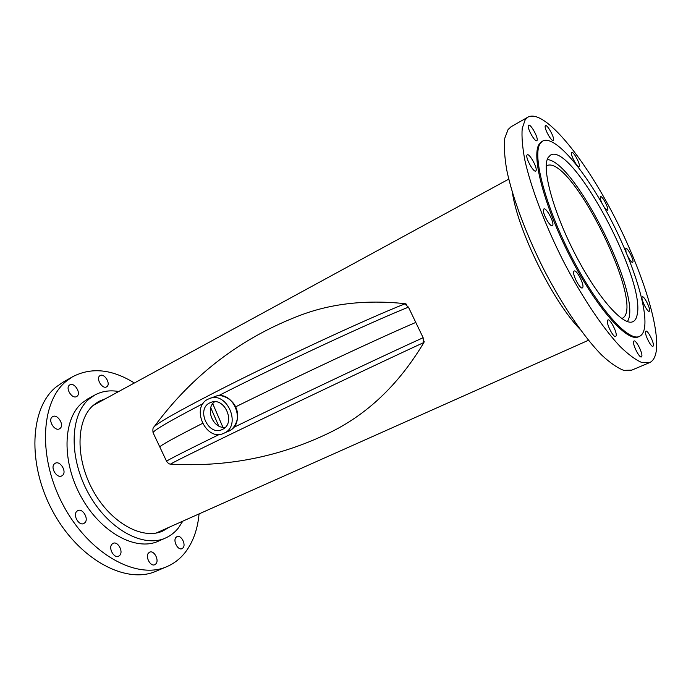 <?xml version="1.0" encoding="UTF-8"?>
<svg xmlns="http://www.w3.org/2000/svg" width="691" height="691" viewBox="0 0 691 691"><rect width="100%" height="100%" fill="white"/><g stroke="black" fill="none" stroke-linecap="round" stroke-linejoin="round"><path stroke-width="1.04" d="M621.77 318.577L622.85 317.998C644.625 304.895 574.454 160.796 548.533 165.097L546.21 165.831M218.693 425.984L210.764 407.733M627.359 321.574C643.511 298.667 575.223 160.632 547.22 159.578M222.908 427.263L212.75 403.674M170.798 464.11L170.642 464.102C171.273 463.298 191.804 453.097 232.236 433.49C292.656 404.209 386.364 359.743 423.911 342.486L424.196 341.622L423.341 341.993L423.134 337.709L415.783 322.429C379.661 337.847 296.318 376.828 235.631 406.835C296.318 376.828 379.661 337.847 415.783 322.429L408.441 307.158L405.254 304.36L406.109 303.997L405.28 303.72C366.748 318.81 272.79 362.49 213.148 393.248C177.647 411.586 157.963 422.78 154.084 426.839L153.566 427.565M159.897 447.172L159.802 446.956C160.355 445.488 174.573 437.645 202.446 423.428C174.573 437.645 160.355 445.488 159.802 446.956L159.897 447.172M327.128 433.888L328.061 433.447C366.524 415.144 398.327 385.077 423.471 343.237L423.911 342.486M209.831 402.862C195.639 409.314 208.691 436.859 222.416 429.396L222.545 429.336C236.072 423.367 224.886 396.789 211.161 402.3L209.831 402.862M214.625 401.747C204.674 408.761 213.389 429.457 225.361 427.237M214.357 396.634L216.404 396.021C221.206 394.017 233.817 398.716 236.883 410.195C240.304 421.83 231.2 431.175 228.825 431.011L229.153 430.856C246.117 423.738 234.422 391.037 216.395 396.021L208.077 399.156C190.172 407.336 206.246 442.154 223.841 433.266L224.178 433.102C242.031 425.535 226.933 390.631 209.261 398.629M405.28 303.72L404.425 303.617C366.187 299.652 331.645 303.487 300.784 315.105L299.661 315.528M548.041 157.686L550.407 155.164C571.612 141.24 645.981 279.63 637.137 314.863C636.446 318.447 635.02 320.728 632.861 321.695C623.42 326.498 597.542 297.432 575.43 254.703C553.241 212.059 541.459 168.302 548.041 157.686M545.346 125.866L545.519 125.693C547.307 124.155 554.985 138.243 553.439 140.23L553.258 140.428C551.47 142.001 543.722 127.731 545.346 125.866M571.561 152.625L571.751 152.4C573.4 151.018 580.544 164.294 579.265 166.35L579.058 166.591C577.426 168.008 570.205 154.577 571.561 152.625M602.042 203.404C600.626 200.252 600.056 198.11 600.315 196.978L600.548 196.676C602.111 195.415 608.806 208.026 607.778 210.289L604.711 208.146M625.994 251.904L625.813 248.354C627.368 247.171 633.777 259.41 632.939 261.949L632.654 262.39C631.591 262.459 630.019 260.516 627.929 256.577M642.017 297.363L642.345 296.819C643.969 295.67 650.283 307.858 649.557 310.725L649.22 311.304C647.605 312.487 641.222 300.127 642.017 297.363M645.524 331.792L645.912 331.136C647.666 329.952 654.092 342.442 653.366 345.621L652.969 346.321C651.216 347.53 644.72 334.867 645.524 331.792M633.587 341.682L634.027 340.965C635.97 339.687 642.699 352.755 641.853 356.167L641.403 356.927C639.46 358.232 632.662 344.964 633.587 341.682M607.441 320.624L607.899 319.95C610.049 318.516 617.253 332.371 616.165 335.826L615.681 336.552C613.548 338.011 606.257 323.949 607.441 320.624M573.763 271.563L574.186 271.027C576.475 269.404 584.24 284.053 582.824 287.318L582.383 287.905C580.103 289.555 572.252 274.681 573.763 271.563M543.558 209.321L543.877 208.958C546.184 207.196 554.407 222.398 552.705 225.266L552.351 225.672C550.062 227.46 541.753 212.042 543.558 209.321M527.034 155.06L527.268 154.827C529.453 153.048 537.823 168.328 535.991 170.737L535.732 171.005C533.564 172.828 525.108 157.332 527.034 155.06M528.451 125.373L528.632 125.209C530.619 123.516 538.764 138.364 537.011 140.463L536.812 140.662C534.834 142.389 526.602 127.343 528.451 125.373M579.956 329.175C552.852 301.431 518 230.967 512.402 192.608M656.295 350.786C655.388 357.143 653.107 361.099 649.436 362.671L642.06 362.611C635.945 360.106 628.758 354.854 620.483 346.873C603.234 328.735 582.228 297.501 563.536 261.5C545.156 225.214 531.008 187.848 524.849 160.131C522.413 147.131 521.532 136.533 522.223 128.327L525.229 119.698L527.881 117.168C542.806 108.841 578.928 151.027 608.443 205.408C638.061 259.764 659.879 323.293 656.295 350.786M631.764 370.143L623.783 370.367C617.469 367.983 610.11 362.887 601.688 355.07C584.171 337.277 563.087 306.459 544.517 270.812C526.3 234.871 512.497 197.738 506.753 170.072C504.534 157.09 503.877 146.466 504.784 138.2L508.127 129.442L511.383 126.574M644.522 327.897C643.744 332.406 642.025 335.247 639.348 336.422C628.309 342.002 597.767 307.771 571.673 257.138C545.484 206.592 532.053 155.449 540.103 143.685L542.634 141.085C554.337 134.633 583.152 168.146 606.931 212.197C630.797 256.206 647.933 307.106 644.522 327.897M638.519 336.785L638.354 336.854C627.273 342.46 596.713 308.255 570.628 257.657C544.448 207.136 531.059 155.993 539.135 144.212L541.969 141.456M105.576 398.672L98.683 401.445L93.138 405.418C75.984 420.327 75.276 459.014 93.302 491.068C111.156 523.251 142.804 540.302 162.834 531.008L169.105 527.268M107.036 386.511C110.914 383.488 104.168 372.881 100.083 375.593L99.685 375.869C95.747 378.823 102.51 389.534 106.595 386.83L107.036 386.511M77.124 396.193C81.339 392.98 74.222 381.942 69.808 384.887L69.411 385.163C65.118 388.307 72.253 399.45 76.666 396.513L77.124 396.193M60.16 428.342C64.591 424.853 57.379 413.581 52.654 416.638L52.136 417.001C47.636 420.413 54.857 431.797 59.581 428.757L60.16 428.342M62.648 475.278C67.044 471.521 60.1 460.301 55.202 463.281L54.451 463.816C49.977 467.496 56.93 478.828 61.827 475.866L62.648 475.278M84.915 522.698C89.044 518.777 82.618 507.868 77.781 510.606L76.77 511.34C72.564 515.184 78.99 526.205 83.836 523.493L84.915 522.698M119.837 555.279C123.577 551.349 117.695 540.906 113.108 543.342L111.933 544.223C108.124 548.075 113.998 558.63 118.602 556.212L119.837 555.279M156.019 563.735C159.388 559.943 153.903 549.95 149.653 552.144L148.47 553.068C145.041 556.782 150.517 566.879 154.775 564.702L156.019 563.735M183.124 547.764C186.225 544.188 180.93 534.549 176.991 536.605L175.911 537.46C172.75 540.967 178.045 550.71 181.992 548.663L183.124 547.764M88.249 398.638L81.927 403.06C62.777 419.299 61.559 461.847 81.357 497.226C100.946 532.726 135.98 551.444 158.187 541.252L158.472 541.122M118.74 391.512C109.878 389.974 101.836 391.184 94.598 395.14L88.837 399.251C69.817 415.455 68.754 458.116 88.621 493.668C108.288 529.341 143.287 548.231 165.374 538.082C170.504 535.819 174.883 532.407 178.494 527.838L182.795 521.161M63.244 382.088L56.299 386.83C30.084 407.457 26.794 463.851 52.905 511.599C78.748 559.503 125.952 584.534 155.795 571.319L156.373 571.068M134.382 382.995C111.977 369.072 91.35 367.007 72.512 376.802L66.509 381.017C40.51 401.549 37.521 458.159 63.797 506.261C89.804 554.528 136.956 579.896 166.566 566.767C174.218 563.528 180.636 558.475 185.819 551.617C193.29 541.459 197.704 528.891 199.06 513.905M166.6 461.346L166.557 461.251C167.559 460.128 185.188 451.171 219.427 434.38M233.472 427.53C294.608 397.757 385.474 354.759 423.134 337.709M423.661 340.568L424.17 341.613L423.669 340.525M408.441 307.158C370.03 322.55 278.983 364.891 218.416 395.736M203.059 403.604C170.159 420.75 153.488 430.441 153.056 432.678L153.203 432.998M406.558 304.981L406.101 304.023M156.08 533.072L588.464 340.266M93.052 405.496L508.749 179.124M328.061 433.438C278.706 457.105 226.233 467.323 170.642 464.102C169.39 464.24 168.025 463.29 166.557 461.251L153.056 432.678C152.651 429.215 152.987 427.263 154.084 426.839C192.452 374.833 241.349 337.588 300.784 315.105M228.825 431.011L223.841 433.266M406.109 303.997L406.593 304.999M649.436 362.671L631.47 370.264M639.348 336.422L638.354 336.854M542.634 141.085L541.684 141.612M527.881 117.168L510.934 126.824M158.187 541.252L165.374 538.082M155.795 571.319L166.566 566.767M62.345 382.598L72.512 376.802M87.714 398.932L94.598 395.14"/></g></svg>
